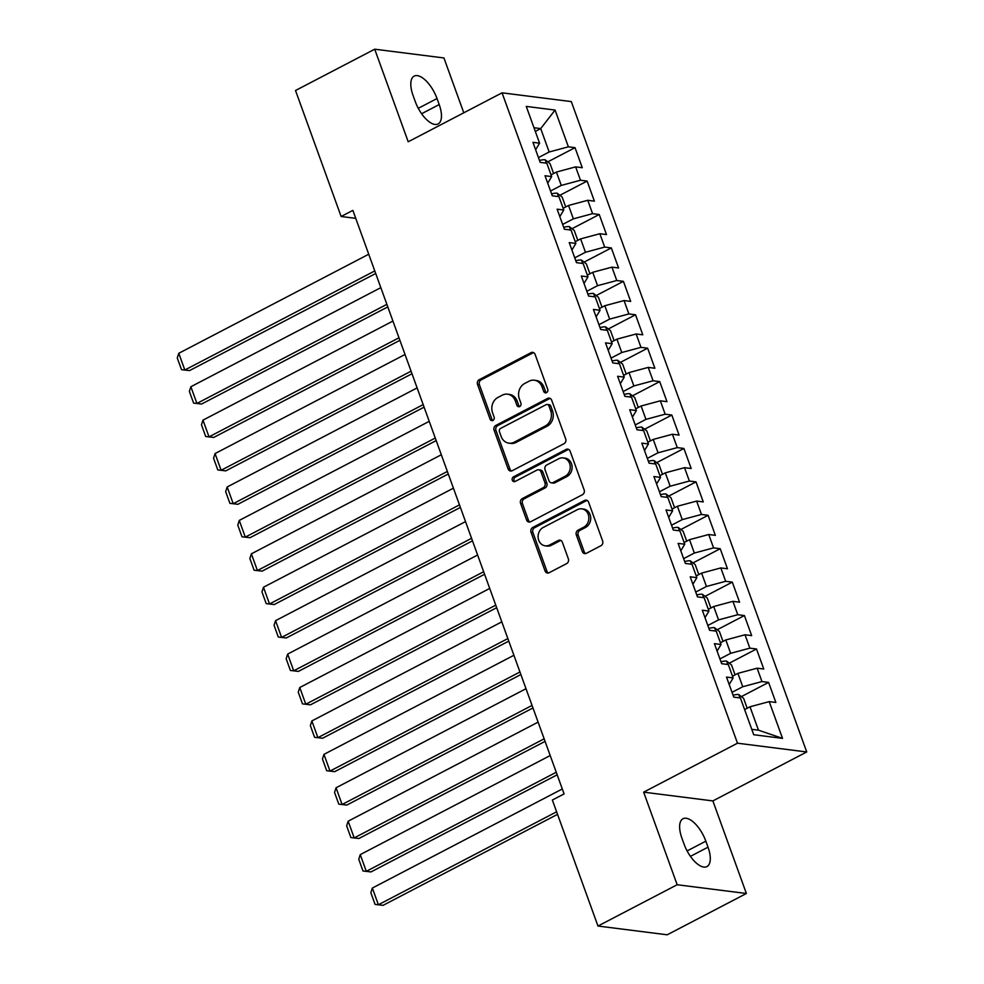 <?xml version="1.0" encoding="UTF-8"?>
<svg xmlns="http://www.w3.org/2000/svg" width="984" height="984" viewBox="0 0 984 984"><rect width="100%" height="100%" fill="white"/><g stroke="black" fill="none" stroke-linecap="round" stroke-linejoin="round"><path stroke-width="1.48" d="M546.551 392.641A2.534 2.177 -82.8 0 0 547.731 389.295L535.111 354.437A3.616 3.1 -82.8 0 0 531.04 352.666L479.22 379.689A3.616 3.1 -82.8 0 0 477.535 384.473L490.155 419.332A2.534 2.177 -82.8 0 0 494.177 417.228L492.553 412.714A11.574 9.938 -82.8 0 1 497.966 397.413L502.283 395.162A11.574 9.938 -82.8 0 1 507.535 394.178A11.574 9.938 -82.8 0 1 515.296 400.857L516.92 405.359A2.534 2.177 -82.8 0 0 520.954 403.268L519.318 398.754A11.574 9.938 -82.8 0 1 524.73 383.452L529.048 381.202A11.574 9.938 -82.8 0 1 534.3 380.218A11.574 9.938 -82.8 0 1 542.061 386.884L543.697 391.398A2.534 2.177 -82.8 0 0 546.551 392.641M582.331 551.532A3.616 3.1 -82.8 0 0 586.39 553.303L600.929 545.726A3.616 3.1 -82.8 0 0 602.626 540.942L588.604 502.234A3.616 3.1 -82.8 0 0 584.545 500.45L532.725 527.486A3.616 3.1 -82.8 0 0 531.028 532.258L545.05 570.966A3.616 3.1 -82.8 0 0 549.109 572.75L566.673 563.586A3.616 3.1 -82.8 0 0 568.358 558.814L562.368 542.245A3.616 3.1 -82.8 0 0 558.297 540.462L549.589 545.001A9.668 8.303 -82.8 0 1 545.197 545.825A9.668 8.303 -82.8 0 1 538.15 537.768A9.668 8.303 -82.8 0 1 543.242 527.461L577.35 509.663A9.668 8.303 -82.8 0 1 581.741 508.839A9.668 8.303 -82.8 0 1 588.801 516.895A9.668 8.303 -82.8 0 1 583.709 527.215L578.026 530.179A3.616 3.1 -82.8 0 0 576.329 534.964L582.331 551.532L584.201 551.766A3.616 3.1 -82.8 0 0 585.714 553.562M677.164 884.739L746.389 893.497L712.871 800.914L643.647 792.157L677.164 884.739L597.977 926.042L552.356 800.041L564.09 793.916L352.862 210.379L341.128 216.505L355.741 218.35M643.647 792.157L737.496 743.203L502.061 92.828L571.298 101.586L806.732 751.973L737.496 743.203M463.784 112.791L443.932 57.958L374.707 49.2L408.212 141.782L502.061 92.828M374.707 49.2L295.52 90.503L341.128 216.505M564.004 443.698A3.616 3.1 -82.8 0 0 565.689 438.913L551.68 400.205A3.616 3.1 -82.8 0 0 547.608 398.422L495.788 425.457A3.616 3.1 -82.8 0 0 494.103 430.242L508.113 468.95A3.616 3.1 -82.8 0 0 512.184 470.721L564.004 443.698M570.142 451.213L584.152 489.934A3.616 3.1 -82.8 0 1 582.466 494.706L530.647 521.741A3.616 3.1 -82.8 0 1 526.575 519.958L520.585 503.39A3.616 3.1 -82.8 0 1 522.27 498.605L543.291 487.646A3.616 3.1 -82.8 0 0 544.976 482.861L541.003 471.877A3.616 3.1 -82.8 0 0 536.932 470.094L515.062 481.508A2.534 2.177 -82.8 0 1 513.39 476.92L566.071 449.442A3.616 3.1 -82.8 0 1 570.142 451.213M547.793 161.868L575.025 147.661L568.383 146.825L555.074 110.06L526.268 106.407L539.576 143.172L532.934 142.336L540.191 162.385L546.833 163.233L551.667 176.591L545.025 175.755L552.282 195.804L558.924 196.652L563.77 210.023L557.129 209.174L564.385 229.235L571.028 230.072L575.874 243.442L569.232 242.593L576.489 262.654L583.131 263.491L587.965 276.861L581.323 276.024L588.58 296.073L595.222 296.91L600.068 310.28L593.426 309.443L600.683 329.492L607.325 330.329L612.159 343.699L605.517 342.863L612.774 362.911L619.428 363.76L624.262 377.13L617.62 376.282L624.877 396.331L631.519 397.179L636.365 410.549L629.723 409.701L636.98 429.762L643.622 430.598L648.456 443.969L641.814 443.132L649.071 463.181L655.713 464.017L660.559 477.388L653.917 476.551L661.174 496.6L667.816 497.437L672.65 510.807L666.008 509.97L673.277 530.019L679.919 530.868L684.753 544.226L678.111 543.389L685.368 563.438L692.01 564.287L696.856 577.657L690.214 576.808L697.471 596.87L704.114 597.706L708.947 611.076L702.305 610.228L709.562 630.289L716.204 631.125L721.051 644.495L714.409 643.659L721.666 663.708L728.308 664.544L733.141 677.914L726.5 677.078L733.769 697.127L740.411 697.964L753.719 734.728L782.526 738.381L758.467 730.177L750.005 706.783L744.617 709.599M575.025 147.661L582.282 167.71L575.64 166.874L580.486 180.244L561.274 185.41L550.548 191.007M559.896 195.287L587.128 181.081L580.486 180.244M587.128 181.081L594.385 201.142L587.743 200.293L592.589 213.663L573.364 218.842L562.651 224.426M571.999 228.706L599.231 214.512L592.589 213.663M599.231 214.512L606.488 234.561L599.846 233.712L604.68 247.082L585.468 252.261L574.742 257.845M584.09 262.125L611.322 247.931L604.68 247.082M611.322 247.931L618.579 267.98L611.937 267.144L616.784 280.514L597.559 285.68L586.845 291.276M596.193 295.557L623.426 281.35L616.784 280.514M623.426 281.35L630.683 301.399L624.041 300.563L628.874 313.933L609.662 319.099L598.948 324.695M608.284 328.976L635.516 314.769L628.874 313.933M635.516 314.769L642.786 334.818L636.131 333.982L640.978 347.352L621.765 352.518L611.039 358.114M620.387 362.395L647.62 348.188L640.978 347.352M647.62 348.188L654.877 368.25L648.235 367.401L653.081 380.771L633.856 385.949L623.143 391.534M632.491 395.814L659.723 381.608L653.081 380.771M659.723 381.608L666.98 401.669L660.338 400.82L665.172 414.19L645.959 419.368L635.234 424.953M644.581 429.233L671.814 415.039L665.172 414.19M671.814 415.039L679.071 435.088L672.429 434.252L677.275 447.609L658.062 452.788L647.337 458.372M656.685 462.664L683.917 448.458L677.275 447.609M683.917 448.458L691.174 468.507L684.532 467.671L689.366 481.041L670.153 486.207L659.44 491.803M668.788 496.084L696.008 481.877L689.366 481.041M696.008 481.877L703.277 501.926L696.635 501.09L701.469 514.46L682.256 519.626L671.531 525.222M680.879 529.503L708.111 515.296L701.469 514.46M708.111 515.296L715.368 535.345L708.726 534.509L713.572 547.879L694.347 553.045L683.634 558.641M692.982 562.922L720.214 548.715L713.572 547.879M720.214 548.715L727.471 568.777L720.829 567.928L725.663 581.298L706.451 586.476L695.725 592.061M705.073 596.341L732.305 582.134L725.663 581.298M732.305 582.134L739.562 602.196L732.92 601.347L737.766 614.717L718.554 619.895L707.828 625.48M717.176 629.76L744.408 615.566L737.766 614.717M744.408 615.566L751.665 635.615L745.023 634.778L749.857 648.149L730.645 653.314L719.931 658.911M729.279 663.191L756.499 648.985L749.857 648.149M756.499 648.985L763.769 669.034L757.126 668.197L761.96 681.568L742.748 686.734L732.022 692.33M741.37 696.611L768.602 682.404L761.96 681.568M768.602 682.404L775.859 702.453L769.217 701.617L782.526 738.381M733.141 677.914L729.193 684.495M769.217 701.617L750.005 706.783M721.051 644.495L717.09 651.076M742.748 686.734L737.902 673.364L732.514 676.18M757.126 668.197L737.902 673.364M708.947 611.076L704.999 617.657M730.645 653.314L725.811 639.944L720.423 642.761M745.023 634.778L725.811 639.944M696.856 577.657L692.896 584.238M718.554 619.895L713.707 606.525L708.32 609.33M732.92 601.347L713.707 606.525M684.753 544.226L680.793 550.806M706.451 586.476L701.604 573.106L696.217 575.911M720.829 567.928L701.604 573.106M672.65 510.807L668.702 517.387M694.347 553.045L689.513 539.687L684.126 542.491M708.726 534.509L689.513 539.687M660.559 477.388L656.599 483.968M682.256 519.626L677.41 506.256L672.023 509.072M696.635 501.09L677.41 506.256M648.456 443.969L644.508 450.549M670.153 486.207L665.319 472.837L659.932 475.653M684.532 467.671L665.319 472.837M636.365 410.549L632.404 417.13M658.062 452.788L653.216 439.418L647.829 442.234M672.429 434.252L653.216 439.418M624.262 377.13L620.301 383.711M645.959 419.368L641.113 405.998L635.726 408.803M660.338 400.82L641.113 405.998M612.159 343.699L608.21 350.279M633.856 385.949L629.022 372.579L623.635 375.384M648.235 367.401L629.022 372.579M600.068 310.28L596.107 316.86M621.765 352.518L616.919 339.148L611.531 341.965M636.131 333.982L616.919 339.148M587.965 276.861L584.016 283.441M609.662 319.099L604.828 305.729L599.441 308.546M624.041 300.563L604.828 305.729M575.874 243.442L571.913 250.022M597.559 285.68L592.725 272.31L587.337 275.126M611.937 267.144L592.725 272.31M563.77 210.023L559.81 216.603M585.468 252.261L580.621 238.891L575.234 241.695M599.846 233.712L580.621 238.891M551.667 176.591L547.719 183.172M573.364 218.842L568.531 205.472L563.143 208.276M587.743 200.293L568.531 205.472M539.576 143.172L535.616 149.752M561.274 185.41L556.427 172.052L551.04 174.857M575.64 166.874L556.427 172.052M597.977 926.042L667.201 934.8L746.389 893.497M712.871 800.914L806.732 751.973M751.764 729.329L758.467 730.177M535.308 131.413L540.708 128.596L533.992 127.748M568.383 146.825L549.17 151.991L538.457 157.588M549.17 151.991L540.708 128.596L555.074 110.06M437.019 98.548A23.567 10.369 62.5 0 0 414.141 76.125A23.567 10.369 62.5 0 0 413.071 95.51L415.248 101.524A23.567 10.369 62.5 0 0 438.126 123.947A23.567 10.369 62.5 0 0 439.196 104.562L437.019 98.548L418.286 108.314M684.077 844.149A23.567 10.369 62.5 0 0 706.942 866.572A23.567 10.369 62.5 0 0 708.025 847.187L705.848 841.172A23.567 10.369 62.5 0 0 682.97 818.75A23.567 10.369 62.5 0 0 681.9 838.134L684.077 844.149M546.366 392.727A2.534 2.177 -82.8 0 1 545.567 391.632L543.931 387.13A11.574 9.938 -82.8 0 0 536.182 380.451L534.3 380.218M507.535 394.178L509.404 394.424A11.574 9.938 -82.8 0 1 517.166 401.091L518.802 405.605A2.534 2.177 -82.8 0 0 519.589 406.699M533.599 352.641A3.616 3.1 -82.8 0 0 532.91 352.899L481.102 379.922A3.616 3.1 -82.8 0 0 479.405 384.707L492.025 419.565A2.534 2.177 -82.8 0 0 492.812 420.66M550.167 398.409A3.616 3.1 -82.8 0 0 549.478 398.668L497.658 425.691A3.616 3.1 -82.8 0 0 495.973 430.475L509.983 469.183A3.616 3.1 -82.8 0 0 511.495 470.979M548.949 405.912A2.534 2.177 -82.8 0 0 546.108 404.67L500.622 428.397A2.534 2.177 -82.8 0 0 499.442 431.742L501.163 436.502A11.574 9.938 -82.8 0 0 508.925 443.169A11.574 9.938 -82.8 0 0 514.177 442.197L545.259 425.974A11.574 9.938 -82.8 0 0 550.671 410.672L548.949 405.912L550.819 406.158A2.534 2.177 -82.8 0 0 549.121 404.695L547.252 404.461M508.925 443.169L510.794 443.415A11.574 9.938 -82.8 0 0 516.047 442.431L514.177 442.197M550.819 406.158L552.541 410.906A11.574 9.938 -82.8 0 1 547.129 426.207L516.047 442.431M538.58 469.786L540.45 470.032A3.616 3.1 -82.8 0 1 542.873 472.111L546.846 483.107A3.616 3.1 -82.8 0 1 545.161 487.892L524.14 498.851A3.616 3.1 -82.8 0 0 522.455 503.636L528.445 520.192A3.616 3.1 -82.8 0 0 529.958 522M568.629 449.417A3.616 3.1 -82.8 0 0 567.952 449.676L515.272 477.154A2.534 2.177 -82.8 0 0 514.878 481.594M565.099 476.281A9.668 8.303 -82.8 0 0 570.191 465.961A9.668 8.303 -82.8 0 0 563.131 457.904A9.668 8.303 -82.8 0 0 558.74 458.728L546.723 464.989A3.616 3.1 -82.8 0 0 545.038 469.774L549.01 480.77A3.616 3.1 -82.8 0 0 553.082 482.541L565.099 476.281L566.968 476.514A9.668 8.303 -82.8 0 0 572.061 466.195A9.668 8.303 -82.8 0 0 565 458.138L563.131 457.904M551.434 482.849L553.303 483.082A3.616 3.1 -82.8 0 0 554.951 482.775L553.082 482.541M566.968 476.514L554.951 482.775M581.741 508.839L583.61 509.085A9.668 8.303 -82.8 0 1 590.671 517.129A9.668 8.303 -82.8 0 1 585.578 527.449L579.896 530.413A3.616 3.1 -82.8 0 0 578.198 535.198L584.201 551.766M545.197 545.825L547.067 546.058A9.668 8.303 -82.8 0 0 551.458 545.247L549.589 545.001M560.855 540.45A3.616 3.1 -82.8 0 0 560.167 540.696L551.458 545.247M587.104 500.438A3.616 3.1 -82.8 0 0 586.415 500.684L534.595 527.719A3.616 3.1 -82.8 0 0 532.91 532.504L546.919 571.212A3.616 3.1 -82.8 0 0 548.432 573.008M553.611 173.516L550.019 163.578L545.062 159.765A9.766 2.558 160.1 0 0 539.503 160.478M374.781 270.932L184.82 370.009L178.78 353.305L368.729 254.229M189.506 370.599L181.511 369.677L189.506 370.599L375.703 273.49M181.511 369.677L177.268 357.979L178.78 353.305M565.714 206.935L562.11 196.997L557.165 193.184A9.766 2.558 160.1 0 0 551.593 193.91M386.872 304.351L196.923 403.44L190.871 386.724L380.82 287.648M201.597 404.03L193.602 403.096L201.597 404.03L387.794 306.91M193.602 403.096L189.371 391.398L190.871 386.724M577.817 240.354L574.213 230.416L569.256 226.603A9.766 2.558 160.1 0 0 563.697 227.329M398.975 337.783L209.026 436.859L202.975 420.143L392.923 321.067M213.7 437.449L205.705 436.515L213.7 437.449L399.898 340.329M205.705 436.515L201.474 424.817L202.975 420.143M589.908 273.773L586.316 263.835L581.359 260.022A9.766 2.558 160.1 0 0 575.8 260.748M411.066 371.202L221.117 470.278L215.065 453.562L405.027 354.486M225.791 470.869L217.796 469.934L225.791 470.869L411.988 373.748M217.796 469.934L213.565 458.237L215.065 453.562M602.011 307.205L598.407 297.266L593.463 293.441A9.766 2.558 160.1 0 0 587.891 294.167M423.169 404.621L233.22 503.697L227.169 486.982L417.118 387.905M237.894 504.288L229.899 503.353L237.894 504.288L424.092 407.167M229.899 503.353L225.668 491.656L227.169 486.982M614.102 340.624L610.51 330.686L605.554 326.873A9.766 2.558 160.1 0 0 599.994 327.586M435.272 438.04L245.311 537.116L239.272 520.413L429.221 421.337M249.998 537.707L242.002 536.784L249.998 537.707L436.195 440.586M242.002 536.784L237.759 525.087L239.272 520.413M626.205 374.043L622.614 364.105L617.657 360.292A9.766 2.558 160.1 0 0 612.085 361.005M447.363 471.459L257.414 570.536L251.363 553.832L441.312 454.756M262.088 571.138L254.093 570.203L262.088 571.138L448.286 474.017M254.093 570.203L249.862 558.506L251.363 553.832M638.309 407.462L634.705 397.524L629.748 393.711A9.766 2.558 160.1 0 0 624.188 394.436M459.466 504.878L269.518 603.967L263.466 587.251L453.415 488.175M274.192 604.557L266.197 603.622L274.192 604.557L460.389 507.437M266.197 603.622L261.965 591.925L263.466 587.251M650.399 440.881L646.808 430.943L641.851 427.13A9.766 2.558 160.1 0 0 636.291 427.856M471.557 538.309L281.608 637.386L275.557 620.67L465.518 521.594M286.282 637.976L278.3 637.042L286.282 637.976L472.48 540.856M278.3 637.042L274.056 625.344L275.557 620.67M662.503 474.313L658.899 464.374L653.954 460.549A9.766 2.558 160.1 0 0 648.382 461.275M483.661 571.729L293.712 670.805L287.66 654.089L477.609 555.013M298.386 671.395L290.391 670.461L298.386 671.395L484.583 574.275M290.391 670.461L286.159 658.763L287.66 654.089M674.594 507.732L671.002 497.793L666.045 493.98A9.766 2.558 160.1 0 0 660.485 494.694M495.764 605.148L305.803 704.224L299.763 687.521L489.712 588.432M310.489 704.815L302.494 703.88L310.489 704.815L496.686 607.694M302.494 703.88L298.25 692.183L299.763 687.521M686.697 541.151L683.105 531.212L678.148 527.399A9.766 2.558 160.1 0 0 672.576 528.113M507.855 638.567L317.906 737.643L311.854 720.94L501.803 621.863M322.58 738.234L314.585 737.311L322.58 738.234L508.777 641.125M314.585 737.311L310.354 725.614L311.854 720.94M698.8 574.57L695.196 564.631L690.239 560.818A9.766 2.558 160.1 0 0 684.679 561.544M519.958 671.986L330.009 771.075L323.957 754.359L513.906 655.283M334.683 771.665L326.688 770.73L334.683 771.665L520.88 674.544M326.688 770.73L322.457 759.033L323.957 754.359M710.891 607.989L707.299 598.051L702.342 594.238A9.766 2.558 160.1 0 0 696.783 594.963M532.049 705.417L342.1 804.494L336.048 787.778L526.01 688.702M346.786 805.084L338.791 804.149L346.786 805.084L532.984 707.963M338.791 804.149L334.548 792.452L336.048 787.778M722.994 641.408L719.39 631.47L714.446 627.657A9.766 2.558 160.1 0 0 708.874 628.382M544.152 738.836L354.203 837.913L348.151 821.197L538.1 722.121M358.877 838.503L350.882 837.569L358.877 838.503L545.074 741.382M350.882 837.569L346.651 825.871L348.151 821.197M735.085 674.839L731.493 664.901L726.536 661.076A9.766 2.558 160.1 0 0 720.977 661.801M556.255 772.255L366.294 871.332L360.255 854.616L550.204 755.54M370.98 871.922L362.985 870.988L370.98 871.922L557.178 774.802M362.985 870.988L358.754 859.29L360.255 854.616M747.188 708.259L743.596 698.32L738.64 694.507A9.766 2.558 160.1 0 0 733.08 695.221M556.612 811.8L378.397 904.751L372.346 888.048L562.294 788.971M383.071 905.341L375.076 904.419L383.071 905.341L557.547 814.346M375.076 904.419L370.845 892.722L372.346 888.048M543.931 387.13L542.061 386.884M518.802 405.605L516.92 405.359M517.166 401.091L515.296 400.857M492.025 419.565L490.155 419.332M479.405 384.707L477.535 384.473M481.102 379.922L479.22 379.689M532.91 352.899L531.04 352.666M545.567 391.632L543.697 391.398M509.983 469.183L508.113 468.95M495.973 430.475L494.103 430.242M497.658 425.691L495.788 425.457M549.478 398.668L547.608 398.422M547.129 426.207L545.259 425.974M552.541 410.906L550.671 410.672M528.445 520.192L526.575 519.958M522.455 503.636L520.585 503.39M524.14 498.851L522.27 498.605M545.161 487.892L543.291 487.646M546.846 483.107L544.976 482.861M542.873 472.111L541.003 471.877M515.272 477.154L513.39 476.92M567.952 449.676L566.071 449.442M578.198 535.198L576.329 534.964M579.896 530.413L578.026 530.179M585.578 527.449L583.709 527.215M560.167 540.696L558.297 540.462M546.919 571.212L545.05 570.966M532.91 532.504L531.028 532.258M534.595 527.719L532.725 527.486M586.415 500.684L584.545 500.45M421.607 113.738L439.196 104.562M690.436 856.351L708.025 847.187M687.103 850.939L705.848 841.172M546.391 163.172L545.185 159.851M558.494 196.591L557.288 193.282M570.585 230.01L569.392 226.701M582.688 263.441L581.482 260.12M594.779 296.861L593.586 293.539M606.882 330.28L605.677 326.959M618.985 363.699L617.78 360.39M631.076 397.118L629.883 393.809M643.179 430.537L641.974 427.228M655.27 463.968L654.077 460.647M667.373 497.387L666.168 494.066M679.477 530.807L678.271 527.486M691.567 564.226L690.374 560.917M703.671 597.645L702.465 594.336M715.762 631.076L714.569 627.755M727.865 664.495L726.659 661.174M739.968 697.914L738.763 694.593"/></g></svg>
